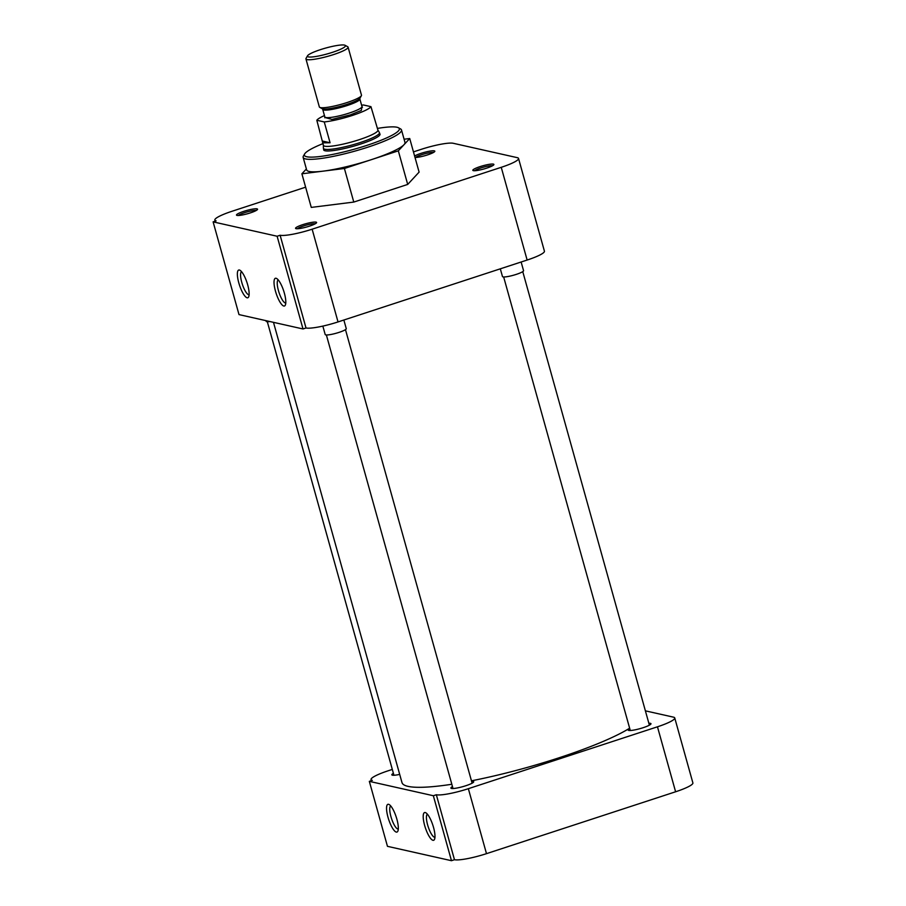 <?xml version="1.0" encoding="UTF-8"?>
<svg xmlns="http://www.w3.org/2000/svg" width="906" height="906" viewBox="0 0 906 906"><rect width="100%" height="100%" fill="white"/><g stroke="black" fill="none" stroke-linecap="round" stroke-linejoin="round"><path stroke-width="1.36" d="M480.021 166.636A10.94 1.687 -15.6 0 0 473.023 170.543A10.94 1.687 -15.6 0 0 486.692 168.131A10.94 1.687 -15.6 0 0 493.838 164.733A10.94 1.687 -15.6 0 0 480.021 166.636M492.513 165.764A9.626 1.484 -15.6 0 0 480.769 167.984A9.626 1.484 -15.6 0 0 474.676 170.736M415.016 157.474A10.94 1.687 -15.6 0 0 427.621 154.869A10.94 1.687 -15.6 0 0 434.767 151.472A10.94 1.687 -15.6 0 0 420.962 153.374A10.94 1.687 -15.6 0 0 414.62 156.059M433.453 152.491A9.626 1.484 -15.6 0 0 421.709 154.711A9.626 1.484 -15.6 0 0 415.616 157.474M243.68 211.381A10.94 1.687 -15.6 0 0 236.681 215.288A10.94 1.687 -15.6 0 0 250.35 212.887A10.94 1.687 -15.6 0 0 257.497 209.479A10.94 1.687 -15.6 0 0 243.68 211.381M256.171 210.509A9.626 1.484 -15.6 0 0 244.427 212.729A9.626 1.484 -15.6 0 0 238.335 215.481M302.751 224.654A10.94 1.687 -15.6 0 0 295.741 228.561A10.94 1.687 -15.6 0 0 309.422 226.149A10.94 1.687 -15.6 0 0 316.556 222.74A10.94 1.687 -15.6 0 0 302.751 224.654M315.243 223.771A9.626 1.484 -15.6 0 0 303.499 225.99A9.626 1.484 -15.6 0 0 297.406 228.754M284.359 293.136A14.587 3.964 -108.1 0 0 276.624 278.493A14.587 3.964 -108.1 0 0 275.469 291.143A14.587 3.964 -108.1 0 0 285.333 305.084A14.587 3.964 -108.1 0 0 284.359 293.136M278.221 279.909A12.152 3.307 -108.1 0 0 278.436 290.577A12.152 3.307 -108.1 0 0 285.775 303M241.562 271.675A12.152 3.307 -108.1 0 0 241.766 282.344A12.152 3.307 -108.1 0 0 248.708 294.744A12.152 3.307 -108.1 0 0 249.116 294.767M239.377 270.022A14.587 3.964 -108.1 0 0 238.81 282.91A14.587 3.964 -108.1 0 0 247.123 297.791A14.587 3.964 -108.1 0 0 248.663 296.851A14.587 3.964 -108.1 0 0 247.021 282.672A14.587 3.964 -108.1 0 0 239.965 270.26A14.587 3.964 -108.1 0 0 239.377 270.022M377.44 128.414A49.298 7.588 164.4 0 1 398.447 127.769L400.565 128.935A51.053 7.848 164.4 0 1 401.494 129.943A51.053 7.848 164.4 0 1 367.881 147.168A51.053 7.848 164.4 0 1 303.148 157.406A51.053 7.848 164.4 0 1 303.419 156.059L304.631 153.963A49.298 7.588 164.4 0 1 322.932 143.635M303.148 157.406L306.636 169.898A51.053 7.848 -15.6 0 0 323.148 171.143A51.053 7.848 -15.6 0 0 371.369 159.66L344.405 168.482L301.891 173.805L311.268 207.406L353.782 202.072L407.7 184.428L398.323 150.838L371.369 159.66A51.053 7.848 -15.6 0 0 404.019 144.677A51.053 7.848 -15.6 0 0 404.982 142.435L401.494 129.943M398.447 127.769A49.298 7.588 164.4 0 1 366.873 145.379A49.298 7.588 164.4 0 1 304.631 153.963M323.702 149.354A29.264 4.496 -15.6 0 0 323.669 149.875A29.264 4.496 -15.6 0 0 360.769 144.009A29.264 4.496 -15.6 0 0 380.033 134.133A29.264 4.496 -15.6 0 0 379.739 133.714M407.7 184.428L419.104 172.117L409.727 138.527L398.323 150.838M413.453 151.891L421.233 149.343A26.251 4.043 164.4 0 1 453.249 143.284L517.258 157.655A26.251 4.043 164.4 0 1 518.538 158.459A26.251 4.043 164.4 0 1 501.245 167.316L312.14 229.195A26.251 4.043 164.4 0 1 280.124 235.254L306.013 327.983A26.251 4.043 -15.6 0 0 338.029 321.924L312.14 229.195M280.124 235.254L277.123 236.239L213.114 221.868L216.115 220.883A26.251 4.043 164.4 0 1 214.835 220.079A26.251 4.043 164.4 0 1 232.129 211.223L305.616 187.18M344.405 168.482L353.782 202.072M301.891 173.805L306.375 168.969M404.087 139.23L409.727 138.527M501.245 167.316L527.133 260.045A26.251 4.043 -15.6 0 0 544.427 251.189L518.538 158.459M277.123 236.239L303.012 328.969L239.003 314.597L213.114 221.868M527.133 260.045L338.029 321.924M306.013 327.983L303.012 328.969M471.46 780.813A123.986 19.071 -15.6 0 0 559.183 757.744A123.986 19.071 -15.6 0 0 629.636 728.197M273.476 322.332L401.981 782.591A123.986 19.071 -15.6 0 0 451.822 784.268M387.983 817.189A14.587 3.964 -108.1 0 0 397.847 831.142A14.587 3.964 -108.1 0 0 396.873 819.183A14.587 3.964 -108.1 0 0 389.138 804.539A14.587 3.964 -108.1 0 0 387.983 817.189M390.735 805.966A12.152 3.307 -108.1 0 0 390.939 816.634A12.152 3.307 -108.1 0 0 398.289 829.047M432.966 840.304A14.587 3.964 -108.1 0 0 434.506 839.375A14.587 3.964 -108.1 0 0 432.853 825.185A14.587 3.964 -108.1 0 0 425.797 812.773A14.587 3.964 -108.1 0 0 425.208 812.546A14.587 3.964 -108.1 0 0 424.642 825.423A14.587 3.964 -108.1 0 0 432.966 840.304M427.394 814.2A12.152 3.307 -108.1 0 0 427.609 824.868A12.152 3.307 -108.1 0 0 434.54 837.269A12.152 3.307 -108.1 0 0 434.959 837.28M648.855 723.26A11.846 1.823 164.4 0 1 650.984 723.701A11.846 1.823 164.4 0 1 643.181 727.688A11.846 1.823 164.4 0 1 628.164 730.066A11.846 1.823 164.4 0 1 629.749 728.594M471.584 781.266A11.846 1.823 164.4 0 1 473.702 781.708A11.846 1.823 164.4 0 1 465.911 785.706A11.846 1.823 164.4 0 1 450.894 788.073A11.846 1.823 164.4 0 1 452.479 786.601M399.693 774.392A11.846 1.823 164.4 0 1 391.822 774.811A11.846 1.823 164.4 0 1 393.408 773.339M675.604 791.776A26.251 4.043 -15.6 0 0 692.886 782.92L674.744 717.948A26.251 4.043 164.4 0 1 657.462 726.805L675.604 791.776L486.488 853.656L468.357 788.684L657.462 726.805M468.357 788.684A26.251 4.043 164.4 0 1 436.341 794.755L454.472 859.715A26.251 4.043 -15.6 0 0 486.488 853.656M454.472 859.715L451.471 860.7L387.462 846.329L369.331 781.357L433.34 795.728L451.471 860.7M674.744 717.948A26.251 4.043 164.4 0 0 673.475 717.156L645.389 710.848M369.331 781.357L372.332 780.372A26.251 4.043 164.4 0 1 371.052 779.579A26.251 4.043 164.4 0 1 388.346 770.723L392.321 769.421M433.34 795.728L436.341 794.755M265.956 320.645L266.137 321.302A10.94 1.687 -15.6 0 0 269.92 321.539M322.842 326.103L325.209 334.563A10.94 1.687 -15.6 0 0 339.07 332.366A10.94 1.687 -15.6 0 0 346.273 328.674L343.861 320.022M500.316 268.822L502.479 276.557A10.94 1.687 -15.6 0 0 516.352 274.359A10.94 1.687 -15.6 0 0 523.555 270.668L521.131 262.004M377.893 130.034L379.376 132.536A29.083 4.473 164.4 0 1 379.455 132.706A29.083 4.473 164.4 0 1 360.305 142.514A29.083 4.473 164.4 0 1 324.835 149.23A29.083 4.473 164.4 0 1 323.431 148.346A29.083 4.473 164.4 0 1 323.397 148.165L323.374 145.254M361.596 105.209A28.301 4.349 164.4 0 1 363.51 104.994L370.95 106.659L377.915 130.124A28.301 4.349 164.4 0 1 359.286 139.671A28.301 4.349 164.4 0 1 324.778 146.194A28.301 4.349 164.4 0 1 323.408 145.345L316.817 120.272A28.301 4.349 164.4 0 1 324.45 115.583M370.95 106.659A28.301 4.349 164.4 0 1 352.513 115.402A28.301 4.349 164.4 0 1 324.257 121.936L330.078 142.763L322.706 142.82M345.084 45.3L347.689 46.727A21.88 3.364 164.4 0 1 348.085 47.157L361.483 95.153A21.88 3.364 164.4 0 1 361.369 95.73A21.88 3.364 164.4 0 1 347.077 102.537A21.88 3.364 164.4 0 1 319.739 107.35A21.88 3.364 164.4 0 1 319.342 106.919L305.945 58.924A21.88 3.364 164.4 0 1 306.058 58.346L307.542 55.787A19.728 3.035 164.4 0 1 320.43 49.649A19.728 3.035 164.4 0 1 345.084 45.3A19.728 3.035 164.4 0 1 332.457 52.344A19.728 3.035 164.4 0 1 307.542 55.787M348.085 47.157A21.88 3.364 164.4 0 1 333.68 54.541A21.88 3.364 164.4 0 1 305.945 58.924M324.257 121.936L316.817 120.272M322.627 141.087L330.078 142.763M324.869 117.452L331.97 119.433L350.316 114.903L361.313 110.453L361.913 106.999M325.243 117.338L324.756 117.78L324.835 116.931A19.286 2.967 -15.6 0 0 349.274 113.057A19.286 2.967 -15.6 0 0 361.981 106.557L359.875 99.037A19.286 2.967 164.4 0 1 347.179 105.538A19.286 2.967 164.4 0 1 322.729 109.4L322.242 108.72A19.807 3.046 -15.6 0 0 346.998 104.36A19.807 3.046 -15.6 0 0 359.942 98.199L361.369 95.73M214.835 220.079L215.152 221.2M371.369 780.689L371.052 779.579M393.94 775.253L267.315 321.709M453.011 788.514L326.375 334.971M472.117 783.18L345.48 329.637M630.282 730.508L503.657 276.964M649.387 725.174L522.762 271.63M361.834 107.123L362.479 107.248L361.981 106.557M359.875 99.037L359.942 98.199M379.999 134.654L379.455 132.706M323.974 150.305L323.431 148.346M324.835 116.931L322.729 109.4M322.242 108.72L319.739 107.35"/></g></svg>

